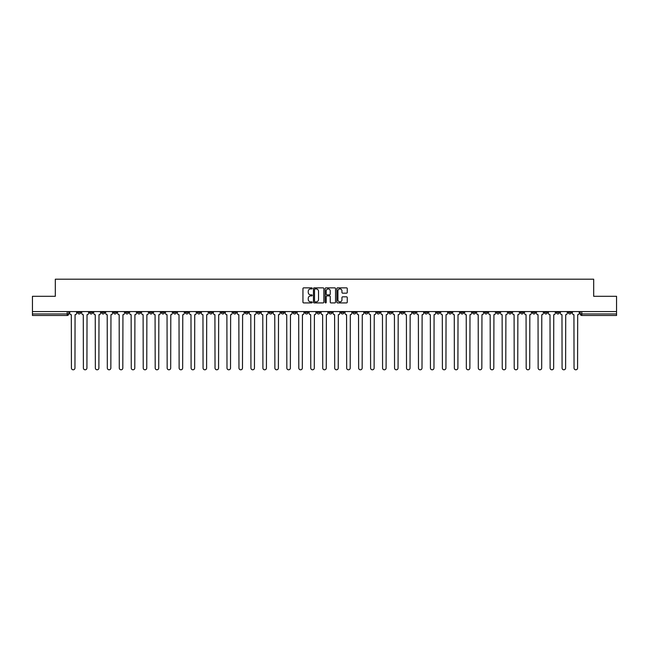 <?xml version="1.0" encoding="UTF-8"?>
<svg xmlns="http://www.w3.org/2000/svg" width="649" height="649" viewBox="0 0 649 649"><rect width="100%" height="100%" fill="white"/><g stroke="black" fill="none" stroke-linecap="round" stroke-linejoin="round"><path stroke-width="0.97" d="M312.226 288.383A0.527 0.527 0 0 0 311.698 287.856L303.7 287.856A0.754 0.754 0 0 0 302.945 288.61L302.945 302.166A0.754 0.754 0 0 0 303.7 302.921L311.698 302.921A0.527 0.527 0 0 0 312.226 302.393A0.527 0.527 0 0 0 311.698 301.866L310.66 301.866A2.409 2.409 0 0 1 308.251 299.457L308.251 298.321A2.409 2.409 0 0 1 310.66 295.912L311.698 295.912A0.527 0.527 0 0 0 312.226 295.384A0.527 0.527 0 0 0 311.698 294.857L310.66 294.857A2.409 2.409 0 0 1 308.251 292.448L308.251 291.32A2.409 2.409 0 0 1 310.66 288.91L311.698 288.91A0.527 0.527 0 0 0 312.226 288.383M472.561 311.577L472.561 312.42L475.628 312.42A1.533 1.533 0 0 1 474.094 313.954A1.533 1.533 0 0 1 472.561 312.42L472.561 311.577M400.757 311.577L400.757 312.42L403.824 312.42A1.533 1.533 0 0 1 402.291 313.954A1.533 1.533 0 0 1 400.757 312.42L400.757 311.577M388.783 311.577L388.783 312.42L391.858 312.42A1.533 1.533 0 0 1 390.317 313.954A1.533 1.533 0 0 1 388.783 312.42L388.783 311.577M316.98 311.577L316.98 312.42L320.054 312.42A1.533 1.533 0 0 1 318.513 313.954A1.533 1.533 0 0 1 316.98 312.42L316.98 311.577M305.014 311.577L305.014 312.42L308.08 312.42A1.533 1.533 0 0 1 306.547 313.954A1.533 1.533 0 0 1 305.014 312.42L305.014 311.577M293.048 311.577L293.048 312.42L296.114 312.42A1.533 1.533 0 0 1 294.581 313.954A1.533 1.533 0 0 1 293.048 312.42L293.048 311.577M269.116 311.577L269.116 312.42L272.182 312.42A1.533 1.533 0 0 1 270.649 313.954A1.533 1.533 0 0 1 269.116 312.42L269.116 311.577M245.176 312.42L245.176 311.577L245.176 312.42A1.533 1.533 0 0 0 246.709 313.954A1.533 1.533 0 0 1 245.176 312.42L248.243 312.42A1.533 1.533 0 0 1 246.709 313.954A1.533 1.533 0 0 0 248.243 312.42L248.243 311.577L248.243 312.42M233.21 312.42L233.21 311.577L233.21 312.42A1.533 1.533 0 0 0 234.743 313.954A1.533 1.533 0 0 1 233.21 312.42L236.277 312.42A1.533 1.533 0 0 1 234.743 313.954M221.244 312.42L221.244 311.577L221.244 312.42A1.533 1.533 0 0 0 222.777 313.954A1.533 1.533 0 0 1 221.244 312.42L224.311 312.42A1.533 1.533 0 0 1 222.777 313.954A1.533 1.533 0 0 0 224.311 312.42L224.311 311.577L224.311 312.42M209.278 311.577L209.278 312.42L212.345 312.42A1.533 1.533 0 0 1 210.811 313.954A1.533 1.533 0 0 1 209.278 312.42L209.278 311.577M197.312 311.577L197.312 312.42L200.379 312.42A1.533 1.533 0 0 1 198.845 313.954A1.533 1.533 0 0 1 197.312 312.42L197.312 311.577M185.338 311.577L185.338 312.42L188.413 312.42A1.533 1.533 0 0 1 186.871 313.954A1.533 1.533 0 0 1 185.338 312.42L185.338 311.577M173.372 312.42L173.372 311.577L173.372 312.42A1.533 1.533 0 0 0 174.905 313.954A1.533 1.533 0 0 1 173.372 312.42L176.439 312.42A1.533 1.533 0 0 1 174.905 313.954M149.44 312.42L149.44 311.577L149.44 312.42A1.533 1.533 0 0 0 150.974 313.954A1.533 1.533 0 0 1 149.44 312.42L152.507 312.42A1.533 1.533 0 0 1 150.974 313.954A1.533 1.533 0 0 0 152.507 312.42L152.507 311.577L152.507 312.42M137.474 312.42L137.474 311.577L137.474 312.42A1.533 1.533 0 0 0 139.008 313.954A1.533 1.533 0 0 1 137.474 312.42L140.541 312.42A1.533 1.533 0 0 1 139.008 313.954A1.533 1.533 0 0 0 140.541 312.42L140.541 311.577L140.541 312.42M125.5 312.42L125.5 311.577L125.5 312.42A1.533 1.533 0 0 0 127.042 313.954A1.533 1.533 0 0 1 125.5 312.42L128.575 312.42A1.533 1.533 0 0 1 127.042 313.954A1.533 1.533 0 0 0 128.575 312.42L128.575 311.577L128.575 312.42M113.534 312.42L113.534 311.577L113.534 312.42A1.533 1.533 0 0 0 115.068 313.954A1.533 1.533 0 0 1 113.534 312.42L116.609 312.42A1.533 1.533 0 0 1 115.068 313.954M101.569 312.42L101.569 311.577L101.569 312.42A1.533 1.533 0 0 0 103.102 313.954A1.533 1.533 0 0 1 101.569 312.42L104.635 312.42A1.533 1.533 0 0 1 103.102 313.954A1.533 1.533 0 0 0 104.635 312.42L104.635 311.577L104.635 312.42M89.603 312.42L89.603 311.577L89.603 312.42A1.533 1.533 0 0 0 91.136 313.954A1.533 1.533 0 0 1 89.603 312.42L92.669 312.42A1.533 1.533 0 0 1 91.136 313.954A1.533 1.533 0 0 0 92.669 312.42L92.669 311.577L92.669 312.42M346.509 293.17A0.754 0.754 0 0 0 347.256 292.415L347.256 288.61A0.754 0.754 0 0 0 346.509 287.856L337.618 287.856A0.754 0.754 0 0 0 336.872 288.61L336.872 302.166A0.754 0.754 0 0 0 337.618 302.921L346.509 302.921A0.754 0.754 0 0 0 347.256 302.166L347.256 297.575A0.754 0.754 0 0 0 346.509 296.82L342.704 296.82A0.754 0.754 0 0 0 341.95 297.575L341.95 299.846A2.012 2.012 0 0 1 339.938 301.866A2.012 2.012 0 0 1 337.926 299.846L337.926 290.922A2.012 2.012 0 0 1 339.938 288.91A2.012 2.012 0 0 1 341.95 290.922L341.95 292.415A0.754 0.754 0 0 0 342.704 293.17L346.509 293.17M32.45 311.577L32.45 296.309L55.311 296.309L55.311 279.2L593.689 279.2L593.689 296.309L616.55 296.309L616.55 311.577L32.45 311.577L32.45 313.954L68.737 313.954L68.737 311.577L68.737 313.954A1.533 1.533 0 0 1 67.204 315.487L32.45 315.487L32.45 313.954M323.843 288.61A0.754 0.754 0 0 0 323.088 287.856L314.205 287.856A0.754 0.754 0 0 0 313.451 288.61L313.451 302.166A0.754 0.754 0 0 0 314.205 302.921L323.088 302.921A0.754 0.754 0 0 0 323.843 302.166L323.843 288.61M325.912 287.856L334.795 287.856A0.754 0.754 0 0 1 335.549 288.61L335.549 302.166A0.754 0.754 0 0 1 334.795 302.921L330.998 302.921A0.754 0.754 0 0 1 330.244 302.166L330.244 296.666A0.754 0.754 0 0 0 329.489 295.912L326.966 295.912A0.754 0.754 0 0 0 326.212 296.666L326.212 302.393A0.527 0.527 0 0 1 325.684 302.921A0.527 0.527 0 0 1 325.157 302.393L325.157 288.61A0.754 0.754 0 0 1 325.912 287.856M580.263 311.577L580.263 313.954L616.55 313.954L616.55 315.487L581.796 315.487A1.533 1.533 0 0 1 580.263 313.954M616.55 311.577L616.55 313.954M571.363 311.577L571.363 312.42A1.533 1.533 0 0 1 569.83 313.954A1.533 1.533 0 0 1 568.297 312.42A1.533 1.533 0 0 0 569.83 313.954A1.533 1.533 0 0 0 571.363 312.42L568.297 312.42L568.297 311.577M559.397 311.577L559.397 312.42A1.533 1.533 0 0 1 557.864 313.954A1.533 1.533 0 0 1 556.331 312.42L559.397 312.42M556.331 311.577L556.331 312.42M547.432 311.577L547.432 312.42A1.533 1.533 0 0 1 545.898 313.954A1.533 1.533 0 0 1 544.365 312.42L547.432 312.42M544.365 311.577L544.365 312.42M535.466 312.42L535.466 311.577L535.466 312.42A1.533 1.533 0 0 1 533.932 313.954A1.533 1.533 0 0 1 532.391 312.42L535.466 312.42A1.533 1.533 0 0 1 533.932 313.954M532.391 311.577L532.391 312.42M523.5 311.577L523.5 312.42A1.533 1.533 0 0 1 521.958 313.954A1.533 1.533 0 0 1 520.425 312.42A1.533 1.533 0 0 0 521.958 313.954M520.425 311.577L520.425 312.42L523.5 312.42M511.526 311.577L511.526 312.42A1.533 1.533 0 0 1 509.992 313.954A1.533 1.533 0 0 1 508.459 312.42L511.526 312.42A1.533 1.533 0 0 1 509.992 313.954M508.459 311.577L508.459 312.42M499.56 311.577L499.56 312.42A1.533 1.533 0 0 1 498.026 313.954A1.533 1.533 0 0 1 496.493 312.42A1.533 1.533 0 0 0 498.026 313.954M496.493 311.577L496.493 312.42L499.56 312.42M487.594 311.577L487.594 312.42A1.533 1.533 0 0 1 486.06 313.954A1.533 1.533 0 0 1 484.527 312.42L487.594 312.42M484.527 311.577L484.527 312.42M475.628 311.577L475.628 312.42A1.533 1.533 0 0 1 474.094 313.954M463.662 311.577L463.662 312.42A1.533 1.533 0 0 1 462.129 313.954A1.533 1.533 0 0 1 460.587 312.42L463.662 312.42M460.587 311.577L460.587 312.42M451.688 311.577L451.688 312.42A1.533 1.533 0 0 1 450.155 313.954A1.533 1.533 0 0 1 448.621 312.42L451.688 312.42M448.621 311.577L448.621 312.42M439.722 311.577L439.722 312.42A1.533 1.533 0 0 1 438.189 313.954A1.533 1.533 0 0 1 436.655 312.42A1.533 1.533 0 0 0 438.189 313.954M436.655 311.577L436.655 312.42L439.722 312.42M427.756 311.577L427.756 312.42A1.533 1.533 0 0 1 426.223 313.954A1.533 1.533 0 0 1 424.689 312.42L427.756 312.42M424.689 311.577L424.689 312.42M415.79 311.577L415.79 312.42A1.533 1.533 0 0 1 414.257 313.954A1.533 1.533 0 0 1 412.723 312.42L415.79 312.42M412.723 311.577L412.723 312.42M403.824 311.577L403.824 312.42M391.858 311.577L391.858 312.42L391.858 311.577M379.884 311.577L379.884 312.42A1.533 1.533 0 0 1 378.351 313.954A1.533 1.533 0 0 1 376.818 312.42L379.884 312.42M376.818 311.577L376.818 312.42M367.918 311.577L367.918 312.42A1.533 1.533 0 0 1 366.385 313.954A1.533 1.533 0 0 1 364.852 312.42L367.918 312.42M364.852 311.577L364.852 312.42M355.952 311.577L355.952 312.42A1.533 1.533 0 0 1 354.419 313.954A1.533 1.533 0 0 1 352.886 312.42L355.952 312.42M352.886 311.577L352.886 312.42M343.986 311.577L343.986 312.42A1.533 1.533 0 0 1 342.453 313.954A1.533 1.533 0 0 1 340.92 312.42L343.986 312.42M340.92 311.577L340.92 312.42M332.02 311.577L332.02 312.42A1.533 1.533 0 0 1 330.487 313.954A1.533 1.533 0 0 1 328.946 312.42L332.02 312.42M328.946 311.577L328.946 312.42M320.054 311.577L320.054 312.42A1.533 1.533 0 0 1 318.513 313.954M308.08 311.577L308.08 312.42M296.114 312.42L296.114 311.577L296.114 312.42A1.533 1.533 0 0 1 294.581 313.954M284.148 311.577L284.148 312.42A1.533 1.533 0 0 1 282.615 313.954A1.533 1.533 0 0 1 281.082 312.42A1.533 1.533 0 0 0 282.615 313.954A1.533 1.533 0 0 0 284.148 312.42L281.082 312.42L281.082 311.577M272.182 312.42L272.182 311.577L272.182 312.42A1.533 1.533 0 0 1 270.649 313.954M260.217 311.577L260.217 312.42A1.533 1.533 0 0 1 258.683 313.954A1.533 1.533 0 0 1 257.142 312.42A1.533 1.533 0 0 0 258.683 313.954M257.142 311.577L257.142 312.42L260.217 312.42M236.277 311.577L236.277 312.42L236.277 311.577M212.345 312.42L212.345 311.577L212.345 312.42A1.533 1.533 0 0 1 210.811 313.954M200.379 312.42L200.379 311.577L200.379 312.42A1.533 1.533 0 0 1 198.845 313.954M188.413 312.42L188.413 311.577L188.413 312.42A1.533 1.533 0 0 1 186.871 313.954M176.439 311.577L176.439 312.42L176.439 311.577M164.473 312.42L164.473 311.577L164.473 312.42A1.533 1.533 0 0 1 162.94 313.954A1.533 1.533 0 0 1 161.406 312.42L164.473 312.42A1.533 1.533 0 0 1 162.94 313.954M161.406 311.577L161.406 312.42M116.609 311.577L116.609 312.42L116.609 311.577M80.703 311.577L80.703 312.42A1.533 1.533 0 0 1 79.17 313.954A1.533 1.533 0 0 1 77.637 312.42A1.533 1.533 0 0 0 79.17 313.954A1.533 1.533 0 0 0 80.703 312.42L80.703 311.577M77.637 311.577L77.637 312.42L80.703 312.42M67.204 311.577L67.204 315.487A1.533 1.533 0 0 0 68.737 313.954M315.033 288.91A0.527 0.527 0 0 0 314.505 289.438L314.505 301.339A0.527 0.527 0 0 0 315.033 301.866L316.12 301.866A2.409 2.409 0 0 0 318.529 299.457L318.529 291.32A2.409 2.409 0 0 0 316.12 288.91L315.033 288.91M330.244 290.963A2.012 2.012 0 0 0 328.224 288.951A2.012 2.012 0 0 0 326.212 290.963L326.212 294.111A0.754 0.754 0 0 0 326.966 294.857L329.489 294.857A0.754 0.754 0 0 0 330.244 294.111L330.244 290.963M69.767 311.577L69.767 313.183A1.533 1.533 0 0 0 71.309 314.716L71.422 368.032A1.76 1.76 0 0 0 73.183 369.8A1.76 1.76 0 0 0 74.951 368.032L75.065 314.716A1.533 1.533 0 0 0 76.598 313.183L76.598 311.577M81.742 311.577L81.742 313.183A1.533 1.533 0 0 0 83.275 314.716L83.388 368.032A1.76 1.76 0 0 0 85.149 369.8A1.76 1.76 0 0 0 86.917 368.032L87.031 314.716A1.533 1.533 0 0 0 88.564 313.183L88.564 311.577M93.707 311.577L93.707 313.183A1.533 1.533 0 0 0 95.241 314.716L95.354 368.032A1.76 1.76 0 0 0 97.123 369.8A1.76 1.76 0 0 0 98.883 368.032L98.997 314.716A1.533 1.533 0 0 0 100.53 313.183L100.53 311.577M105.673 311.577L105.673 313.183A1.533 1.533 0 0 0 107.207 314.716L107.32 368.032A1.76 1.76 0 0 0 109.089 369.8A1.76 1.76 0 0 0 110.849 368.032L110.963 314.716A1.533 1.533 0 0 0 112.504 313.183L112.504 311.577M117.639 311.577L117.639 313.183A1.533 1.533 0 0 0 119.173 314.716L119.286 368.032A1.76 1.76 0 0 0 121.055 369.8A1.76 1.76 0 0 0 122.815 368.032L122.937 314.716A1.533 1.533 0 0 0 124.47 313.183L124.47 311.577M129.605 311.577L129.605 313.183A1.533 1.533 0 0 0 131.139 314.716L131.26 368.032A1.76 1.76 0 0 0 133.021 369.8A1.76 1.76 0 0 0 134.789 368.032L134.903 314.716A1.533 1.533 0 0 0 136.436 313.183L136.436 311.577M141.579 311.577L141.579 313.183A1.533 1.533 0 0 0 143.113 314.716L143.226 368.032A1.76 1.76 0 0 0 144.987 369.8A1.76 1.76 0 0 0 146.755 368.032L146.869 314.716A1.533 1.533 0 0 0 148.402 313.183L148.402 311.577M153.545 311.577L153.545 313.183A1.533 1.533 0 0 0 155.079 314.716L155.192 368.032A1.76 1.76 0 0 0 156.961 369.8A1.76 1.76 0 0 0 158.721 368.032L158.835 314.716A1.533 1.533 0 0 0 160.368 313.183L160.368 311.577M165.511 311.577L165.511 313.183A1.533 1.533 0 0 0 167.044 314.716L167.158 368.032A1.76 1.76 0 0 0 168.927 369.8A1.76 1.76 0 0 0 170.687 368.032L170.801 314.716A1.533 1.533 0 0 0 172.334 313.183L172.334 311.577M177.477 311.577L177.477 313.183A1.533 1.533 0 0 0 179.01 314.716L179.124 368.032A1.76 1.76 0 0 0 180.893 369.8A1.76 1.76 0 0 0 182.653 368.032L182.775 314.716A1.533 1.533 0 0 0 184.308 313.183L184.308 311.577M189.443 311.577L189.443 313.183A1.533 1.533 0 0 0 190.976 314.716L191.098 368.032A1.76 1.76 0 0 0 192.858 369.8A1.76 1.76 0 0 0 194.627 368.032L194.741 314.716A1.533 1.533 0 0 0 196.274 313.183L196.274 311.577M201.409 311.577L201.409 313.183A1.533 1.533 0 0 0 202.95 314.716L203.064 368.032A1.76 1.76 0 0 0 204.824 369.8A1.76 1.76 0 0 0 206.593 368.032L206.707 314.716A1.533 1.533 0 0 0 208.24 313.183L208.24 311.577M213.383 311.577L213.383 313.183A1.533 1.533 0 0 0 214.916 314.716L215.03 368.032A1.76 1.76 0 0 0 216.79 369.8A1.76 1.76 0 0 0 218.559 368.032L218.672 314.716A1.533 1.533 0 0 0 220.206 313.183L220.206 311.577M225.349 311.577L225.349 313.183A1.533 1.533 0 0 0 226.882 314.716L226.996 368.032A1.76 1.76 0 0 0 228.764 369.8A1.76 1.76 0 0 0 230.525 368.032L230.638 314.716A1.533 1.533 0 0 0 232.172 313.183L232.172 311.577M237.315 311.577L237.315 313.183A1.533 1.533 0 0 0 238.848 314.716L238.962 368.032A1.76 1.76 0 0 0 240.73 369.8A1.76 1.76 0 0 0 242.491 368.032L242.604 314.716A1.533 1.533 0 0 0 244.146 313.183L244.146 311.577M249.281 311.577L249.281 313.183A1.533 1.533 0 0 0 250.814 314.716L250.928 368.032A1.76 1.76 0 0 0 252.696 369.8A1.76 1.76 0 0 0 254.457 368.032L254.578 314.716A1.533 1.533 0 0 0 256.112 313.183L256.112 311.577M261.247 311.577L261.247 313.183A1.533 1.533 0 0 0 262.78 314.716L262.902 368.032A1.76 1.76 0 0 0 264.662 369.8A1.76 1.76 0 0 0 266.431 368.032L266.544 314.716A1.533 1.533 0 0 0 268.078 313.183L268.078 311.577M273.213 311.577L273.213 313.183A1.533 1.533 0 0 0 274.754 314.716L274.868 368.032A1.76 1.76 0 0 0 276.628 369.8A1.76 1.76 0 0 0 278.397 368.032L278.51 314.716A1.533 1.533 0 0 0 280.043 313.183L280.043 311.577M285.187 311.577L285.187 313.183A1.533 1.533 0 0 0 286.72 314.716L286.834 368.032A1.76 1.76 0 0 0 288.594 369.8A1.76 1.76 0 0 0 290.363 368.032L290.476 314.716A1.533 1.533 0 0 0 292.009 313.183L292.009 311.577M297.153 311.577L297.153 313.183A1.533 1.533 0 0 0 298.686 314.716L298.8 368.032A1.76 1.76 0 0 0 300.568 369.8A1.76 1.76 0 0 0 302.329 368.032L302.442 314.716A1.533 1.533 0 0 0 303.975 313.183L303.975 311.577M309.119 311.577L309.119 313.183A1.533 1.533 0 0 0 310.652 314.716L310.766 368.032A1.76 1.76 0 0 0 312.534 369.8A1.76 1.76 0 0 0 314.294 368.032L314.416 314.716A1.533 1.533 0 0 0 315.949 313.183L315.949 311.577M321.085 311.577L321.085 313.183A1.533 1.533 0 0 0 322.618 314.716L322.74 368.032A1.76 1.76 0 0 0 324.5 369.8A1.76 1.76 0 0 0 326.26 368.032L326.382 314.716A1.533 1.533 0 0 0 327.915 313.183L327.915 311.577M333.051 311.577L333.051 313.183A1.533 1.533 0 0 0 334.584 314.716L334.706 368.032A1.76 1.76 0 0 0 336.466 369.8A1.76 1.76 0 0 0 338.234 368.032L338.348 314.716A1.533 1.533 0 0 0 339.881 313.183L339.881 311.577M345.025 311.577L345.025 313.183A1.533 1.533 0 0 0 346.558 314.716L346.671 368.032A1.76 1.76 0 0 0 348.432 369.8A1.76 1.76 0 0 0 350.2 368.032L350.314 314.716A1.533 1.533 0 0 0 351.847 313.183L351.847 311.577M356.991 311.577L356.991 313.183A1.533 1.533 0 0 0 358.524 314.716L358.637 368.032A1.76 1.76 0 0 0 360.406 369.8A1.76 1.76 0 0 0 362.166 368.032L362.28 314.716A1.533 1.533 0 0 0 363.813 313.183L363.813 311.577M368.957 311.577L368.957 313.183A1.533 1.533 0 0 0 370.49 314.716L370.603 368.032A1.76 1.76 0 0 0 372.372 369.8A1.76 1.76 0 0 0 374.132 368.032L374.246 314.716A1.533 1.533 0 0 0 375.787 313.183L375.787 311.577M380.922 311.577L380.922 313.183A1.533 1.533 0 0 0 382.456 314.716L382.569 368.032A1.76 1.76 0 0 0 384.338 369.8A1.76 1.76 0 0 0 386.098 368.032L386.22 314.716A1.533 1.533 0 0 0 387.753 313.183L387.753 311.577M392.888 311.577L392.888 313.183A1.533 1.533 0 0 0 394.422 314.716L394.543 368.032A1.76 1.76 0 0 0 396.304 369.8A1.76 1.76 0 0 0 398.072 368.032L398.186 314.716A1.533 1.533 0 0 0 399.719 313.183L399.719 311.577M404.854 311.577L404.854 313.183A1.533 1.533 0 0 0 406.396 314.716L406.509 368.032A1.76 1.76 0 0 0 408.27 369.8A1.76 1.76 0 0 0 410.038 368.032L410.152 314.716A1.533 1.533 0 0 0 411.685 313.183L411.685 311.577M416.828 311.577L416.828 313.183A1.533 1.533 0 0 0 418.362 314.716L418.475 368.032A1.76 1.76 0 0 0 420.236 369.8A1.76 1.76 0 0 0 422.004 368.032L422.118 314.716A1.533 1.533 0 0 0 423.651 313.183L423.651 311.577M428.794 311.577L428.794 313.183A1.533 1.533 0 0 0 430.328 314.716L430.441 368.032A1.76 1.76 0 0 0 432.21 369.8A1.76 1.76 0 0 0 433.97 368.032L434.084 314.716A1.533 1.533 0 0 0 435.617 313.183L435.617 311.577M440.76 311.577L440.76 313.183A1.533 1.533 0 0 0 442.294 314.716L442.407 368.032A1.76 1.76 0 0 0 444.176 369.8A1.76 1.76 0 0 0 445.936 368.032L446.05 314.716A1.533 1.533 0 0 0 447.591 313.183L447.591 311.577M452.726 311.577L452.726 313.183A1.533 1.533 0 0 0 454.259 314.716L454.373 368.032A1.76 1.76 0 0 0 456.142 369.8A1.76 1.76 0 0 0 457.902 368.032L458.024 314.716A1.533 1.533 0 0 0 459.557 313.183L459.557 311.577M464.692 311.577L464.692 313.183A1.533 1.533 0 0 0 466.225 314.716L466.347 368.032A1.76 1.76 0 0 0 468.107 369.8A1.76 1.76 0 0 0 469.876 368.032L469.99 314.716A1.533 1.533 0 0 0 471.523 313.183L471.523 311.577M476.666 311.577L476.666 313.183A1.533 1.533 0 0 0 478.199 314.716L478.313 368.032A1.76 1.76 0 0 0 480.073 369.8A1.76 1.76 0 0 0 481.842 368.032L481.956 314.716A1.533 1.533 0 0 0 483.489 313.183L483.489 311.577M488.632 311.577L488.632 313.183A1.533 1.533 0 0 0 490.165 314.716L490.279 368.032A1.76 1.76 0 0 0 492.039 369.8A1.76 1.76 0 0 0 493.808 368.032L493.921 314.716A1.533 1.533 0 0 0 495.455 313.183L495.455 311.577M500.598 311.577L500.598 313.183A1.533 1.533 0 0 0 502.131 314.716L502.245 368.032A1.76 1.76 0 0 0 504.013 369.8A1.76 1.76 0 0 0 505.774 368.032L505.887 314.716A1.533 1.533 0 0 0 507.421 313.183L507.421 311.577M512.564 311.577L512.564 313.183A1.533 1.533 0 0 0 514.097 314.716L514.211 368.032A1.76 1.76 0 0 0 515.979 369.8A1.76 1.76 0 0 0 517.74 368.032L517.861 314.716A1.533 1.533 0 0 0 519.395 313.183L519.395 311.577M524.53 311.577L524.53 313.183A1.533 1.533 0 0 0 526.063 314.716L526.185 368.032A1.76 1.76 0 0 0 527.945 369.8A1.76 1.76 0 0 0 529.714 368.032L529.827 314.716A1.533 1.533 0 0 0 531.361 313.183L531.361 311.577M536.496 311.577L536.496 313.183A1.533 1.533 0 0 0 538.037 314.716L538.151 368.032A1.76 1.76 0 0 0 539.911 369.8A1.76 1.76 0 0 0 541.68 368.032L541.793 314.716A1.533 1.533 0 0 0 543.327 313.183L543.327 311.577M548.47 311.577L548.47 313.183A1.533 1.533 0 0 0 550.003 314.716L550.117 368.032A1.76 1.76 0 0 0 551.877 369.8A1.76 1.76 0 0 0 553.646 368.032L553.759 314.716A1.533 1.533 0 0 0 555.293 313.183L555.293 311.577M560.436 311.577L560.436 313.183A1.533 1.533 0 0 0 561.969 314.716L562.083 368.032A1.76 1.76 0 0 0 563.851 369.8A1.76 1.76 0 0 0 565.612 368.032L565.725 314.716A1.533 1.533 0 0 0 567.258 313.183L567.258 311.577M572.402 311.577L572.402 313.183A1.533 1.533 0 0 0 573.935 314.716L574.049 368.032A1.76 1.76 0 0 0 575.817 369.8A1.76 1.76 0 0 0 577.578 368.032L577.691 314.716A1.533 1.533 0 0 0 579.233 313.183L579.233 311.577M581.796 311.577L581.796 315.487"/></g></svg>
